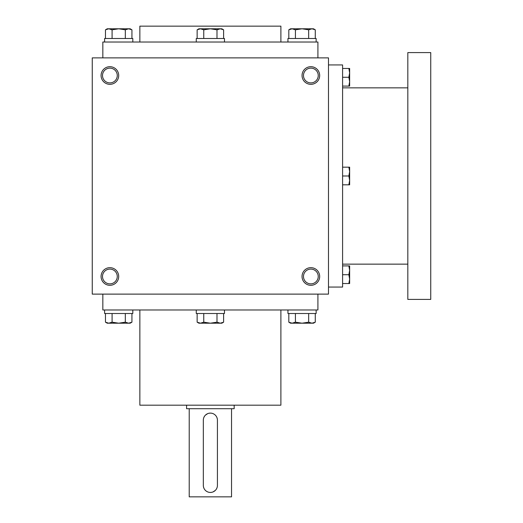 <?xml version="1.0" encoding="UTF-8"?>
<svg xmlns="http://www.w3.org/2000/svg" width="523" height="523" viewBox="0 0 523 523"><rect width="100%" height="100%" fill="white"/><g stroke="black" fill="none" stroke-linecap="round" stroke-linejoin="round"><path stroke-width="0.78" d="M328.49 57.883L92.257 57.883L92.257 294.116L328.49 294.116L328.49 57.883M118.701 276.484A8.813 8.813 0 0 0 105.483 268.848A8.813 8.813 0 0 0 105.483 284.12A8.813 8.813 0 0 0 118.701 276.484M101.076 75.515A8.813 8.813 0 0 1 114.295 67.879A8.813 8.813 0 0 1 114.295 83.144A8.813 8.813 0 0 1 101.076 75.515M319.677 276.484A8.813 8.813 0 0 0 306.452 268.848A8.813 8.813 0 0 0 306.452 284.12A8.813 8.813 0 0 0 319.677 276.484M302.046 75.515A8.813 8.813 0 0 1 315.271 67.879A8.813 8.813 0 0 1 315.271 83.144A8.813 8.813 0 0 1 302.046 75.515M102.835 57.883L102.835 42.017L317.912 42.017L317.912 57.883M139.857 42.017L139.857 26.15L280.89 26.15L280.89 42.017M139.857 309.982L139.857 405.181L280.89 405.181L280.89 309.982M102.835 294.116L102.835 309.982L317.912 309.982L317.912 294.116M303.477 75.515A7.381 7.381 0 0 1 314.552 69.121A7.381 7.381 0 0 1 314.552 81.908A7.381 7.381 0 0 1 303.477 75.515M318.246 276.484A7.381 7.381 0 0 0 307.171 270.09A7.381 7.381 0 0 0 307.171 282.878A7.381 7.381 0 0 0 318.246 276.484M102.508 75.515A7.381 7.381 0 0 1 113.583 69.121A7.381 7.381 0 0 1 113.583 81.908A7.381 7.381 0 0 1 102.508 75.515M117.27 276.484A7.381 7.381 0 0 0 106.195 270.09A7.381 7.381 0 0 0 106.195 282.878A7.381 7.381 0 0 0 117.27 276.484M328.49 64.937L342.591 64.937L342.591 287.062L328.49 287.062M407.822 87.851L342.591 87.851M407.822 52.594L407.822 299.404L430.743 299.404L430.743 52.594L407.822 52.594M348.861 184.815L349.645 180.409L348.861 175.996L349.645 171.59L348.861 167.183L349.645 167.183L349.645 184.815L342.591 184.815M348.861 167.183L342.591 167.183M348.861 175.996L342.591 175.996M348.861 283.538L349.645 279.132L348.861 274.719L349.645 270.313L348.861 265.906L349.645 265.906L349.645 283.538L342.591 283.538M348.861 265.906L342.591 265.906M348.861 274.719L342.591 274.719M348.861 86.092L349.645 81.68L348.861 77.273L349.645 72.867L348.861 68.461L349.645 68.461L349.645 86.092L342.591 86.092M348.861 68.461L342.591 68.461M348.861 77.273L342.591 77.273M223.609 38.493L223.609 29.818L220.301 28.791L221.837 28.791L223.609 29.818M197.145 29.818L198.917 28.791L220.301 28.791L216.993 29.818L210.377 28.791L203.761 29.818L200.453 28.791L197.145 29.818L197.145 38.493M196.269 42.017L196.269 38.493L224.478 38.493L224.478 42.017M216.993 38.493L216.993 29.818M203.761 38.493L203.761 29.818M315.277 38.493L315.277 29.818L311.97 28.791L313.506 28.791L315.277 29.818M288.814 29.818L290.585 28.791L311.97 28.791L308.662 29.818L302.046 28.791L295.43 29.818L292.122 28.791L288.814 29.818L288.814 38.493M287.944 42.017L287.944 38.493L316.154 38.493L316.154 42.017M308.662 38.493L308.662 29.818M295.43 38.493L295.43 29.818M131.933 38.493L131.933 29.818L128.625 28.791L130.162 28.791L131.933 29.818M105.469 29.818L107.241 28.791L128.625 28.791L125.317 29.818L118.701 28.791L112.085 29.818L108.777 28.791L105.469 29.818L105.469 38.493M104.6 42.017L104.6 38.493L132.809 38.493L132.809 42.017M125.317 38.493L125.317 29.818M112.085 38.493L112.085 29.818M216.993 313.506L216.993 322.181L220.301 323.201L223.609 322.181L223.609 313.506M223.609 322.181L221.837 323.201L198.917 323.201L197.145 322.181L200.453 323.201L203.761 322.181L210.377 323.201L216.993 322.181M224.478 309.982L224.478 313.506L196.269 313.506L196.269 309.982M197.145 313.506L197.145 322.181M203.761 313.506L203.761 322.181M308.662 313.506L308.662 322.181L311.97 323.201L315.277 322.181L315.277 313.506M315.277 322.181L313.506 323.201L290.585 323.201L288.814 322.181L292.122 323.201L295.43 322.181L302.046 323.201L308.662 322.181M316.154 309.982L316.154 313.506L287.944 313.506L287.944 309.982M288.814 313.506L288.814 322.181M295.43 313.506L295.43 322.181M125.317 313.506L125.317 322.181L128.625 323.201L131.933 322.181L131.933 313.506M131.933 322.181L130.162 323.201L107.241 323.201L105.469 322.181L108.777 323.201L112.085 322.181L118.701 323.201L125.317 322.181M132.809 309.982L132.809 313.506L104.6 313.506L104.6 309.982M105.469 313.506L105.469 322.181M112.085 313.506L112.085 322.181M217.424 485.39L217.424 420.165A7.054 7.054 0 0 0 210.377 413.111A7.054 7.054 0 0 0 203.323 420.165L203.323 485.39A7.054 7.054 0 0 0 210.377 492.444A7.054 7.054 0 0 0 217.424 485.39M234.173 405.181L234.173 408.705L186.574 408.705L186.574 405.181M216.888 488.103L216.234 489.312M215.365 490.378L213.09 491.901M211.763 492.306L210.383 492.444M203.865 488.103L203.46 486.782M203.865 417.452L204.513 416.243M205.389 415.177L207.664 413.654M208.991 413.248L210.37 413.111M216.882 417.452L217.287 418.766M231.532 408.705L231.532 496.85L189.221 496.85L189.221 408.705M407.822 264.141L342.591 264.141"/></g></svg>
